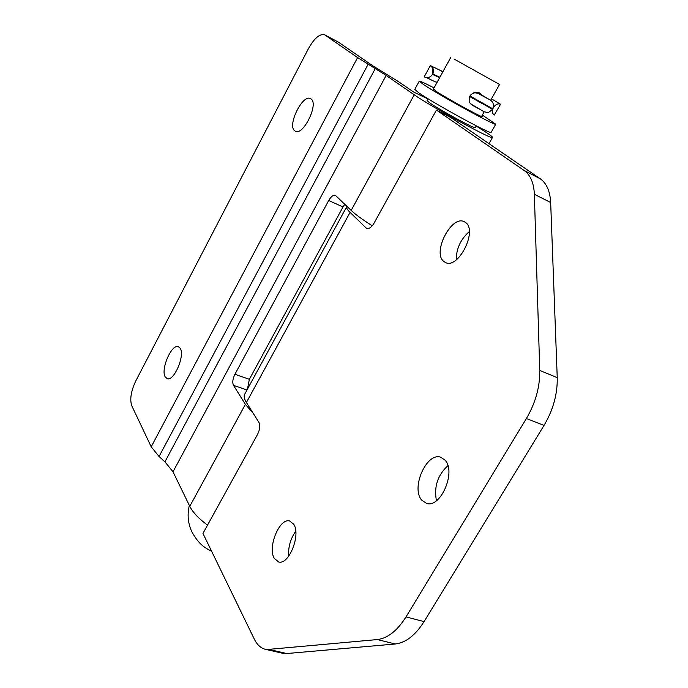 <?xml version="1.0" encoding="UTF-8"?>
<svg xmlns="http://www.w3.org/2000/svg" width="688" height="688" viewBox="0 0 688 688"><rect width="100%" height="100%" fill="white"/><g stroke="black" fill="none" stroke-linecap="round" stroke-linejoin="round"><path stroke-width="1.03" d="M165.206 376.869C160.467 369.43 171.63 343.716 178.364 346.657L180.23 348.274C185.218 355.352 173.944 381.616 167.21 378.658L165.206 376.869M294.55 130.677C287.206 125.096 302.694 93.895 310.529 98.616L311.174 99.029C318.836 104.172 303.159 136 295.376 131.227L294.55 130.677M427.085 100.586L429.828 102.951C439.77 109.925 475.27 129.275 475.262 127.727L475.296 127.658M427.97 98.96L413.677 92.054L398.498 81.657L373.154 66.039L338.384 42.114L325.003 35.028L357.588 57.568L386.149 75.439L414.228 94.781C430.903 106.58 492.728 140.275 492.479 137.497C492.883 137.17 491 135.596 486.829 132.784L476.199 126.05M246.992 390.01L233.473 385.323L245.392 404.355L253.167 413.264M325.003 35.028L324.659 34.813C319.782 33.54 314.382 38.124 308.465 48.59L135.82 380.86C131.038 391.033 129.679 399.307 131.726 405.671L151.205 446.804L159.057 456.505L164.931 461.837L173.006 471.796L189.776 506.316C192.812 512.354 198.729 518.623 207.527 525.125M372.268 225.776C362.593 219.704 355.558 214.579 351.172 210.399L335.4 195.34C333.267 194.799 331.031 196.519 328.701 200.5L234.926 374.246L249.348 379.329L343.011 206.959L328.701 200.5M344.826 204.267L343.011 206.959M249.348 379.329L247.465 389.15M233.473 385.323C232.234 382.528 232.716 378.839 234.926 374.246M324.659 34.813L338.384 42.114M288.659 556.239C288.109 547.055 290.474 538.713 295.754 531.222M274.288 558.389C267.34 547.33 279.517 517.686 289.665 520.997L293.742 524.265C301.052 534.765 288.865 565.235 278.666 561.984L274.288 558.389M456.187 259.918C456.333 248.566 460.719 239.123 469.319 231.598M443.648 261.337C432.159 252.35 451.552 214.811 464.245 221.691L465.724 222.62C477.747 230.936 458.208 269.404 445.549 262.567L443.648 261.337M436.45 500.692C433.818 486.829 437.637 475.15 447.905 465.647M421.546 499.952C410.831 487.568 426.758 451.982 440.733 457.236L445.153 460.255C456.385 471.882 440.518 508.501 426.5 503.401L421.546 499.952M347.019 206.383L346.778 206.606C346.038 207.587 347.139 209.513 350.08 212.394L366.085 227.926L367.555 228.588M550.667 202.513L534.361 194.291C533.854 182.931 530.457 175.01 524.179 170.512L540.243 178.768C546.607 183.3 550.082 191.212 550.667 202.513L557.237 377.635C557.572 394 553.186 409.902 544.062 425.347L424.057 621.617C415.354 635.299 405.757 642.764 395.282 643.994L377.351 639.565L266.523 649.575C261.363 648.681 257.286 645.198 254.293 639.109L202.951 533.424L257.544 434.438C259.909 429.57 260.382 425.597 258.98 422.509L246.399 402.506C244.094 398.773 243.586 395.892 244.894 393.863L346.606 206.916M377.351 639.565C387.748 638.283 397.303 630.724 406.032 616.895L424.057 621.617M544.062 425.347L526.372 418.562L406.032 616.895M526.372 418.562C535.522 402.953 539.985 386.914 539.753 370.436L557.237 377.635M534.361 194.291L539.753 370.436M366.085 227.926L366.799 228.407C369.155 229.027 371.597 227.246 374.109 223.067L436.424 110.071L524.179 170.512M540.243 178.768L451.285 117.82L436.424 110.071M269.894 649.661L286.784 653.54L395.282 643.994M286.784 653.54L281.461 652.998M481.832 116.014L482.297 116.599C482.443 117.958 446.005 97.971 435.693 91.014L433.517 88.855M491.18 132.302L491.12 132.414C491.37 134.848 434.489 103.793 418.983 92.966L414.769 89.388L419.224 81.21M482.365 115.059L495.747 124.218C496.143 126.411 439.219 95.193 423.559 84.572L419.267 81.132C420.136 80.986 425.064 83.248 434.042 87.892M481.342 94.849L479.605 93.009C477.377 91.805 474.995 91.96 472.467 93.499M453.977 58.996L499.548 84.452L453.977 58.996M469.999 103.054L473.413 105.892M489.417 99.579L476.965 92.218L479.416 94.17L489.417 99.579M493.201 107.689L493.339 107.225M430.318 65.618L424.169 76.893C427.549 78.363 430.301 77.546 432.417 74.433L432.606 67.897L430.353 65.584L442.926 71.698M476.973 92.244L486.167 97.653M491.473 98.831L500.572 104.241C497.957 103.252 495.627 104.301 493.58 107.371M493.348 107.775C491.834 110.974 492.126 113.4 494.216 115.059L500.572 104.241M245.392 404.355L189.776 506.316M414.228 94.781L351.172 210.399M386.149 75.439L173.006 471.796M357.588 57.568L151.205 446.804M368.132 64.251L159.057 456.505M375.287 68.559L164.931 461.837M350.08 212.394L246.399 402.506M471.237 97.498L492.488 109.203C486.554 114.862 486.992 111.791 484.257 111.852L470.644 103.862C470.042 101.893 468.236 104.155 469.749 96.397L471.237 97.498M483.853 111.499L472.845 105.522M492.72 108.773L469.981 95.976L469.749 96.397M431.41 75.792L432.451 74.39L439.666 77.641M439.89 77.228L432.666 73.986M486.089 97.61L477.764 92.708M441.085 70.718L442.53 72.421M478.59 93.542L474.901 92.742C472.346 93.491 470.704 94.574 469.981 95.976M437.181 82.173L435.246 81.838L426.483 77.624M492.479 137.497L488.996 143.663M289.665 520.997L290.259 521.169M440.733 457.236L441.464 457.494M266.523 649.575L283.37 653.437M491.12 132.414L495.747 124.218M189.346 505.431C187.119 514.572 187.962 523.387 191.875 531.867C198.299 543.262 203.149 546.994 211.637 551.303M450.941 57.087L433.268 89.302M428.074 98.771L427.042 100.646M499.548 84.452L490.63 100.336M484.18 111.826L481.583 116.453M476.302 125.861L475.262 127.727M492.47 109.22L492.711 108.799C494.199 104.696 493.227 101.695 489.796 99.794L476.982 92.218M432.451 74.39L432.675 73.977C433.612 73.848 433.423 67.777 432.606 67.897"/></g></svg>
